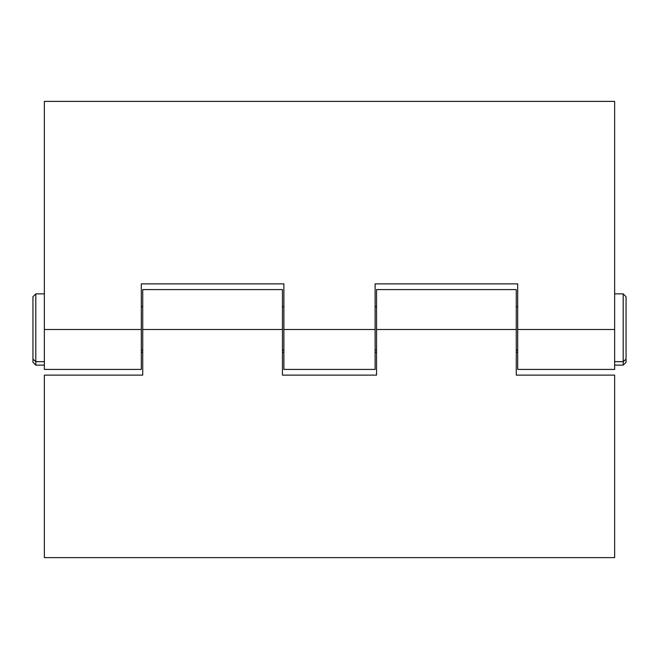 <?xml version="1.0" encoding="UTF-8"?>
<svg xmlns="http://www.w3.org/2000/svg" width="659" height="659" viewBox="0 0 659 659"><rect width="100%" height="100%" fill="white"/><g stroke="black" fill="none" stroke-linecap="round" stroke-linejoin="round"><path stroke-width="0.99" d="M614.641 369.419L614.641 101.387L614.641 329.5L517.694 329.5L517.694 369.419L614.641 369.419L614.641 329.5L517.694 329.5L517.694 283.881L375.119 283.881L375.119 329.5L283.881 329.5L283.881 369.419L375.119 369.419L375.119 329.5L283.881 329.5L283.881 283.881L141.306 283.881L141.306 329.5L44.359 329.5L44.359 369.419L141.306 369.419L141.306 329.5L44.359 329.5L44.359 101.387L614.641 101.387L44.359 101.387L44.359 369.419M141.306 369.419L141.306 283.881L283.881 283.881L283.881 369.419M375.119 369.419L375.119 283.881L517.694 283.881L517.694 369.419M626.05 362.244L626.05 359.097L623.2 361.667L623.2 365.144L623.2 361.667L614.641 361.667L623.2 361.667L626.05 359.097L626.05 296.707L623.2 293.856L623.2 361.667L623.2 293.856L614.641 293.856M35.8 361.667L35.8 293.856L35.8 361.667L44.359 361.667L35.8 361.667L35.8 365.144L35.8 361.667L32.95 359.097L35.8 361.667M44.359 293.856L35.8 293.856L32.95 296.707L32.95 362.244M141.306 350.086L142.731 350.086L141.306 350.086M282.447 350.086L283.881 350.086L282.447 350.086M375.119 350.086L376.553 350.086L375.119 350.086M516.269 350.086L517.694 350.086L516.269 350.086M614.641 365.144L623.2 365.144L626.05 362.293L626.05 296.756M32.95 296.756L32.95 362.293L35.8 365.144L44.359 365.144M142.731 289.581L142.731 375.119L44.359 375.119L44.359 557.613L44.359 375.119L142.731 375.119L142.731 329.5L282.447 329.5L282.447 289.581L142.731 289.581L142.731 329.5L282.447 329.5L282.447 375.119L376.553 375.119L376.553 329.5L516.269 329.5L516.269 289.581L376.553 289.581L376.553 329.5L516.269 329.5L516.269 375.119L614.641 375.119L614.641 557.613L44.359 557.613L614.641 557.613L614.641 375.119L516.269 375.119L516.269 289.581M376.553 289.581L376.553 375.119L282.447 375.119L282.447 289.581M517.694 306.69L516.269 306.69M376.553 306.69L375.119 306.69M283.881 306.69L282.447 306.69M142.731 306.69L141.306 306.69M517.694 352.31L516.269 352.31M376.553 352.31L375.119 352.31M283.881 352.31L282.447 352.31M142.731 352.31L141.306 352.31"/></g></svg>
